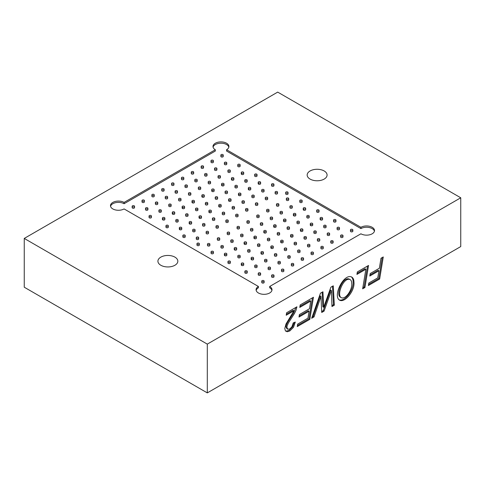 <?xml version="1.0" encoding="UTF-8"?>
<svg xmlns="http://www.w3.org/2000/svg" width="485" height="485" viewBox="0 0 485 485"><rect width="100%" height="100%" fill="white"/><g stroke="black" fill="none" stroke-linecap="round" stroke-linejoin="round"><path stroke-width="0.73" d="M356.924 274.407L357.33 271.927L368.551 265.447L364.932 287.52L362.653 288.836L365.854 269.254L356.924 274.407M299.772 307.405L300.191 304.913L313.437 297.269L309.824 319.336L297.263 326.587L297.675 324.101L307.945 318.172L309.084 311.224L299.002 317.044L299.415 314.553L309.491 308.739L310.746 301.07L299.772 307.405M207.301 392.892L460.75 246.568L460.75 197.789L207.301 344.12L207.301 392.892L24.25 287.211L24.25 238.432L277.699 92.108L460.75 197.789M286.198 315.238L286.617 312.752L296.929 306.799L296.02 310.303L294.462 313.492L288.448 322.871L287.168 325.684L286.896 327.363L287.72 329.194L289.806 328.975L291.94 326.763L293.231 322.907L295.304 322.052L293.516 327.272L289.842 330.928L287.181 331.758L285.386 330.8L284.786 328.515L286.004 323.974L293.946 310.77L286.198 315.238M323.695 307.296L330.873 287.199L333.268 285.817L334.329 305.186L331.97 306.55L331.413 290.545L324.077 311.109L321.725 312.467L320.973 296.39L314.025 316.911L311.667 318.275L320.458 293.213L322.943 291.776L323.695 307.296L322.852 306.811L322.143 292.243M353.953 282.246C354.947 290.83 344.817 303.173 339.579 300.16C332.413 296.026 344.023 272.746 351.837 277.105C353.244 278.05 353.953 279.766 353.953 282.246M379.349 268.26L380.986 258.269L383.265 256.953L379.646 279.027L368.388 285.526L368.806 283.04L377.766 277.863L378.93 270.763L369.782 276.044L370.2 273.546L379.349 268.26M215.322 149.744L124.081 202.421A7.966 4.601 180 0 0 115.4 201.427A7.966 4.601 180 0 0 110.483 205.676A7.966 4.601 180 0 0 115.4 209.92A7.966 4.601 180 0 0 124.081 208.926L258.414 286.477A7.966 4.601 180 0 0 256.08 289.733A7.966 4.601 180 0 0 264.046 294.328A7.966 4.601 180 0 0 272.006 289.733A7.966 4.601 180 0 0 269.678 286.477L360.919 233.8A7.966 4.601 180 0 0 369.6 234.801A7.966 4.601 180 0 0 374.517 230.551A7.966 4.601 180 0 0 369.6 226.301A7.966 4.601 180 0 0 360.919 227.295L226.586 149.744A7.966 4.601 180 0 0 228.92 146.494A7.966 4.601 180 0 0 220.954 141.893A7.966 4.601 180 0 0 212.994 146.494A7.966 4.601 180 0 0 215.322 149.744L215.322 151.041L124.081 203.724L124.081 202.421M160.832 257.135A9.955 5.747 180 0 1 171.684 255.886A9.955 5.747 180 0 1 177.831 261.197A9.955 5.747 180 0 1 167.871 266.944A9.955 5.747 180 0 1 157.916 261.197A9.955 5.747 180 0 1 160.832 257.135M310.085 170.962A9.955 5.747 180 0 1 320.937 169.714A9.955 5.747 180 0 1 327.084 175.024A9.955 5.747 180 0 1 317.129 180.772A9.955 5.747 180 0 1 307.169 175.024A9.955 5.747 180 0 1 310.085 170.962M207.301 344.12L24.25 238.432M300.118 201.136A1.194 0.691 180 0 1 299.772 200.651A1.194 0.691 180 0 1 300.967 199.959A1.194 0.691 180 0 1 302.161 200.651A1.194 0.691 180 0 1 301.421 201.287A1.194 0.691 180 0 1 300.118 201.136M302.161 200.651L302.161 201.954A1.194 0.691 180 0 1 301.421 202.591A1.194 0.691 180 0 1 300.118 202.439A1.194 0.691 180 0 1 299.772 201.954L299.772 200.651M290.266 206.828A1.194 0.691 180 0 1 289.915 206.343A1.194 0.691 180 0 1 291.109 205.652A1.194 0.691 180 0 1 292.303 206.343A1.194 0.691 180 0 1 291.564 206.98A1.194 0.691 180 0 1 290.266 206.828M292.303 206.343L292.303 207.641A1.194 0.691 180 0 1 291.564 208.277A1.194 0.691 180 0 1 290.266 208.132A1.194 0.691 180 0 1 289.915 207.641L289.915 206.343M280.409 212.521A1.194 0.691 180 0 1 280.057 212.03A1.194 0.691 180 0 1 281.251 211.345A1.194 0.691 180 0 1 282.446 212.03A1.194 0.691 180 0 1 281.712 212.666A1.194 0.691 180 0 1 280.409 212.521M282.446 212.03L282.446 213.333A1.194 0.691 180 0 1 281.712 213.97A1.194 0.691 180 0 1 280.409 213.818A1.194 0.691 180 0 1 280.057 213.333L280.057 212.03M270.551 218.208A1.194 0.691 180 0 1 270.2 217.723A1.194 0.691 180 0 1 271.394 217.031A1.194 0.691 180 0 1 272.588 217.723A1.194 0.691 180 0 1 271.855 218.359A1.194 0.691 180 0 1 270.551 218.208M272.588 217.723L272.588 219.026A1.194 0.691 180 0 1 271.855 219.663A1.194 0.691 180 0 1 270.551 219.511A1.194 0.691 180 0 1 270.2 219.026L270.2 217.723M260.694 223.9A1.194 0.691 180 0 1 260.342 223.415A1.194 0.691 180 0 1 261.536 222.724A1.194 0.691 180 0 1 262.737 223.415A1.194 0.691 180 0 1 261.997 224.052A1.194 0.691 180 0 1 260.694 223.9M262.737 223.415L262.737 224.713A1.194 0.691 180 0 1 261.997 225.349A1.194 0.691 180 0 1 260.694 225.204A1.194 0.691 180 0 1 260.342 224.713L260.342 223.415M250.836 229.593A1.194 0.691 180 0 1 250.49 229.102A1.194 0.691 180 0 1 251.685 228.417A1.194 0.691 180 0 1 252.879 229.102A1.194 0.691 180 0 1 252.139 229.738A1.194 0.691 180 0 1 250.836 229.593M252.879 229.102L252.879 230.405A1.194 0.691 180 0 1 252.139 231.042A1.194 0.691 180 0 1 250.836 230.89A1.194 0.691 180 0 1 250.49 230.405L250.49 229.102M240.984 235.28A1.194 0.691 180 0 1 240.633 234.795A1.194 0.691 180 0 1 241.827 234.103A1.194 0.691 180 0 1 243.021 234.795A1.194 0.691 180 0 1 242.282 235.431A1.194 0.691 180 0 1 240.984 235.28M243.021 234.795L243.021 236.092A1.194 0.691 180 0 1 242.282 236.735A1.194 0.691 180 0 1 240.984 236.583A1.194 0.691 180 0 1 240.633 236.092L240.633 234.795M231.127 240.972A1.194 0.691 180 0 1 230.775 240.487A1.194 0.691 180 0 1 231.969 239.796A1.194 0.691 180 0 1 233.164 240.487A1.194 0.691 180 0 1 232.424 241.124A1.194 0.691 180 0 1 231.127 240.972M233.164 240.487L233.164 241.785A1.194 0.691 180 0 1 232.424 242.421A1.194 0.691 180 0 1 231.127 242.276A1.194 0.691 180 0 1 230.775 241.785L230.775 240.487M221.269 246.665A1.194 0.691 180 0 1 220.917 246.174A1.194 0.691 180 0 1 222.112 245.483A1.194 0.691 180 0 1 223.306 246.174A1.194 0.691 180 0 1 222.573 246.81A1.194 0.691 180 0 1 221.269 246.665M223.306 246.174L223.306 247.477A1.194 0.691 180 0 1 222.573 248.114A1.194 0.691 180 0 1 221.269 247.962A1.194 0.691 180 0 1 220.917 247.477L220.917 246.174M211.411 252.352A1.194 0.691 180 0 1 211.06 251.867A1.194 0.691 180 0 1 212.254 251.175A1.194 0.691 180 0 1 213.455 251.867A1.194 0.691 180 0 1 212.715 252.503A1.194 0.691 180 0 1 211.411 252.352M213.455 251.867L213.455 253.164A1.194 0.691 180 0 1 212.715 253.807A1.194 0.691 180 0 1 211.411 253.655A1.194 0.691 180 0 1 211.06 253.164L211.06 251.867M317.014 210.896A1.194 0.691 180 0 1 316.669 210.405A1.194 0.691 180 0 1 317.863 209.714A1.194 0.691 180 0 1 319.057 210.405A1.194 0.691 180 0 1 318.318 211.042A1.194 0.691 180 0 1 317.014 210.896M319.057 210.405L319.057 211.709A1.194 0.691 180 0 1 318.318 212.345A1.194 0.691 180 0 1 317.014 212.194A1.194 0.691 180 0 1 316.669 211.709L316.669 210.405M333.916 220.651A1.194 0.691 180 0 1 333.565 220.16A1.194 0.691 180 0 1 334.759 219.469A1.194 0.691 180 0 1 335.953 220.16A1.194 0.691 180 0 1 335.214 220.796A1.194 0.691 180 0 1 333.916 220.651M335.953 220.16L335.953 221.463A1.194 0.691 180 0 1 335.214 222.1A1.194 0.691 180 0 1 333.916 221.948A1.194 0.691 180 0 1 333.565 221.463L333.565 220.16M350.813 230.405A1.194 0.691 180 0 1 350.461 229.914A1.194 0.691 180 0 1 351.655 229.229A1.194 0.691 180 0 1 352.85 229.914A1.194 0.691 180 0 1 352.11 230.557A1.194 0.691 180 0 1 350.813 230.405M352.85 229.914L352.85 231.218A1.194 0.691 180 0 1 352.11 231.854A1.194 0.691 180 0 1 350.813 231.703A1.194 0.691 180 0 1 350.461 231.218L350.461 229.914M307.163 216.583A1.194 0.691 180 0 1 306.811 216.098A1.194 0.691 180 0 1 308.005 215.407A1.194 0.691 180 0 1 309.2 216.098A1.194 0.691 180 0 1 308.46 216.734A1.194 0.691 180 0 1 307.163 216.583M309.2 216.098L309.2 217.395A1.194 0.691 180 0 1 308.46 218.032A1.194 0.691 180 0 1 307.163 217.886A1.194 0.691 180 0 1 306.811 217.395L306.811 216.098M324.059 226.337A1.194 0.691 180 0 1 323.707 225.852A1.194 0.691 180 0 1 324.901 225.161A1.194 0.691 180 0 1 326.096 225.852A1.194 0.691 180 0 1 325.362 226.489A1.194 0.691 180 0 1 324.059 226.337M326.096 225.852L326.096 227.15A1.194 0.691 180 0 1 325.362 227.792A1.194 0.691 180 0 1 324.059 227.641A1.194 0.691 180 0 1 323.707 227.15L323.707 225.852M340.955 236.092A1.194 0.691 180 0 1 340.603 235.607A1.194 0.691 180 0 1 341.798 234.916A1.194 0.691 180 0 1 342.992 235.607A1.194 0.691 180 0 1 342.258 236.243A1.194 0.691 180 0 1 340.955 236.092M342.992 235.607L342.992 236.91A1.194 0.691 180 0 1 342.258 237.547A1.194 0.691 180 0 1 340.955 237.395A1.194 0.691 180 0 1 340.603 236.91L340.603 235.607M297.305 222.275A1.194 0.691 180 0 1 296.953 221.784A1.194 0.691 180 0 1 298.148 221.099A1.194 0.691 180 0 1 299.342 221.784A1.194 0.691 180 0 1 298.608 222.427A1.194 0.691 180 0 1 297.305 222.275M299.342 221.784L299.342 223.088A1.194 0.691 180 0 1 298.608 223.724A1.194 0.691 180 0 1 297.305 223.573A1.194 0.691 180 0 1 296.953 223.088L296.953 221.784M314.201 232.03A1.194 0.691 180 0 1 313.85 231.545A1.194 0.691 180 0 1 315.044 230.854A1.194 0.691 180 0 1 316.238 231.545A1.194 0.691 180 0 1 315.505 232.182A1.194 0.691 180 0 1 314.201 232.03M316.238 231.545L316.238 232.842A1.194 0.691 180 0 1 315.505 233.479A1.194 0.691 180 0 1 314.201 233.333A1.194 0.691 180 0 1 313.85 232.842L313.85 231.545M331.097 241.785A1.194 0.691 180 0 1 330.746 241.3A1.194 0.691 180 0 1 331.94 240.608A1.194 0.691 180 0 1 333.134 241.3A1.194 0.691 180 0 1 332.401 241.936A1.194 0.691 180 0 1 331.097 241.785M333.134 241.3L333.134 242.597A1.194 0.691 180 0 1 332.401 243.234A1.194 0.691 180 0 1 331.097 243.088A1.194 0.691 180 0 1 330.746 242.597L330.746 241.3M287.447 227.968A1.194 0.691 180 0 1 287.096 227.477A1.194 0.691 180 0 1 288.29 226.786A1.194 0.691 180 0 1 289.484 227.477A1.194 0.691 180 0 1 288.751 228.114A1.194 0.691 180 0 1 287.447 227.968M289.484 227.477L289.484 228.781A1.194 0.691 180 0 1 288.751 229.417A1.194 0.691 180 0 1 287.447 229.266A1.194 0.691 180 0 1 287.096 228.781L287.096 227.477M304.344 237.723A1.194 0.691 180 0 1 303.992 237.232A1.194 0.691 180 0 1 305.186 236.541A1.194 0.691 180 0 1 306.387 237.232A1.194 0.691 180 0 1 305.647 237.868A1.194 0.691 180 0 1 304.344 237.723M306.387 237.232L306.387 238.535A1.194 0.691 180 0 1 305.647 239.172A1.194 0.691 180 0 1 304.344 239.02A1.194 0.691 180 0 1 303.992 238.535L303.992 237.232M321.24 247.477A1.194 0.691 180 0 1 320.894 246.986A1.194 0.691 180 0 1 322.088 246.301A1.194 0.691 180 0 1 323.283 246.986A1.194 0.691 180 0 1 322.543 247.623A1.194 0.691 180 0 1 321.24 247.477M323.283 246.986L323.283 248.29A1.194 0.691 180 0 1 322.543 248.926A1.194 0.691 180 0 1 321.24 248.775A1.194 0.691 180 0 1 320.894 248.29L320.894 246.986M277.59 233.655A1.194 0.691 180 0 1 277.244 233.17A1.194 0.691 180 0 1 278.438 232.479A1.194 0.691 180 0 1 279.633 233.17A1.194 0.691 180 0 1 278.893 233.806A1.194 0.691 180 0 1 277.59 233.655M279.633 233.17L279.633 234.467A1.194 0.691 180 0 1 278.893 235.104A1.194 0.691 180 0 1 277.59 234.958A1.194 0.691 180 0 1 277.244 234.467L277.244 233.17M294.486 243.409A1.194 0.691 180 0 1 294.14 242.924A1.194 0.691 180 0 1 295.335 242.233A1.194 0.691 180 0 1 296.529 242.924A1.194 0.691 180 0 1 295.789 243.561A1.194 0.691 180 0 1 294.486 243.409M296.529 242.924L296.529 244.222A1.194 0.691 180 0 1 295.789 244.864A1.194 0.691 180 0 1 294.486 244.713A1.194 0.691 180 0 1 294.14 244.222L294.14 242.924M311.382 253.164A1.194 0.691 180 0 1 311.037 252.679A1.194 0.691 180 0 1 312.231 251.988A1.194 0.691 180 0 1 313.425 252.679A1.194 0.691 180 0 1 312.686 253.315A1.194 0.691 180 0 1 311.382 253.164M313.425 252.679L313.425 253.982A1.194 0.691 180 0 1 312.686 254.619A1.194 0.691 180 0 1 311.382 254.467A1.194 0.691 180 0 1 311.037 253.982L311.037 252.679M267.732 239.347A1.194 0.691 180 0 1 267.387 238.856A1.194 0.691 180 0 1 268.581 238.171A1.194 0.691 180 0 1 269.775 238.856A1.194 0.691 180 0 1 269.036 239.499A1.194 0.691 180 0 1 267.732 239.347M269.775 238.856L269.775 240.16A1.194 0.691 180 0 1 269.036 240.796A1.194 0.691 180 0 1 267.732 240.645A1.194 0.691 180 0 1 267.387 240.16L267.387 238.856M284.634 249.102A1.194 0.691 180 0 1 284.283 248.617A1.194 0.691 180 0 1 285.477 247.926A1.194 0.691 180 0 1 286.671 248.617A1.194 0.691 180 0 1 285.932 249.254A1.194 0.691 180 0 1 284.634 249.102M286.671 248.617L286.671 249.914A1.194 0.691 180 0 1 285.932 250.551A1.194 0.691 180 0 1 284.634 250.405A1.194 0.691 180 0 1 284.283 249.914L284.283 248.617M301.531 258.857A1.194 0.691 180 0 1 301.179 258.372A1.194 0.691 180 0 1 302.373 257.68A1.194 0.691 180 0 1 303.568 258.372A1.194 0.691 180 0 1 302.828 259.008A1.194 0.691 180 0 1 301.531 258.857M303.568 258.372L303.568 259.669A1.194 0.691 180 0 1 302.828 260.306A1.194 0.691 180 0 1 301.531 260.16A1.194 0.691 180 0 1 301.179 259.669L301.179 258.372M257.881 245.04A1.194 0.691 180 0 1 257.529 244.549A1.194 0.691 180 0 1 258.723 243.858A1.194 0.691 180 0 1 259.918 244.549A1.194 0.691 180 0 1 259.178 245.186A1.194 0.691 180 0 1 257.881 245.04M259.918 244.549L259.918 245.853A1.194 0.691 180 0 1 259.178 246.489A1.194 0.691 180 0 1 257.881 246.338A1.194 0.691 180 0 1 257.529 245.853L257.529 244.549M274.777 254.795A1.194 0.691 180 0 1 274.425 254.304A1.194 0.691 180 0 1 275.619 253.613A1.194 0.691 180 0 1 276.814 254.304A1.194 0.691 180 0 1 276.074 254.94A1.194 0.691 180 0 1 274.777 254.795M276.814 254.304L276.814 255.607A1.194 0.691 180 0 1 276.074 256.244A1.194 0.691 180 0 1 274.777 256.092A1.194 0.691 180 0 1 274.425 255.607L274.425 254.304M291.673 264.549A1.194 0.691 180 0 1 291.321 264.058A1.194 0.691 180 0 1 292.516 263.373A1.194 0.691 180 0 1 293.71 264.058A1.194 0.691 180 0 1 292.976 264.695A1.194 0.691 180 0 1 291.673 264.549M293.71 264.058L293.71 265.362A1.194 0.691 180 0 1 292.976 265.998A1.194 0.691 180 0 1 291.673 265.847A1.194 0.691 180 0 1 291.321 265.362L291.321 264.058M248.023 250.727A1.194 0.691 180 0 1 247.671 250.242A1.194 0.691 180 0 1 248.866 249.551A1.194 0.691 180 0 1 250.06 250.242A1.194 0.691 180 0 1 249.326 250.878A1.194 0.691 180 0 1 248.023 250.727M250.06 250.242L250.06 251.539A1.194 0.691 180 0 1 249.326 252.176A1.194 0.691 180 0 1 248.023 252.03A1.194 0.691 180 0 1 247.671 251.539L247.671 250.242M264.919 260.481A1.194 0.691 180 0 1 264.567 259.996A1.194 0.691 180 0 1 265.762 259.305A1.194 0.691 180 0 1 266.956 259.996A1.194 0.691 180 0 1 266.223 260.633A1.194 0.691 180 0 1 264.919 260.481M266.956 259.996L266.956 261.294A1.194 0.691 180 0 1 266.223 261.93A1.194 0.691 180 0 1 264.919 261.785A1.194 0.691 180 0 1 264.567 261.294L264.567 259.996M281.815 270.236A1.194 0.691 180 0 1 281.464 269.751A1.194 0.691 180 0 1 282.658 269.06A1.194 0.691 180 0 1 283.852 269.751A1.194 0.691 180 0 1 283.119 270.387A1.194 0.691 180 0 1 281.815 270.236M283.852 269.751L283.852 271.048A1.194 0.691 180 0 1 283.119 271.691A1.194 0.691 180 0 1 281.815 271.539A1.194 0.691 180 0 1 281.464 271.048L281.464 269.751M238.165 256.419A1.194 0.691 180 0 1 237.814 255.928A1.194 0.691 180 0 1 239.008 255.243A1.194 0.691 180 0 1 240.202 255.928A1.194 0.691 180 0 1 239.469 256.565A1.194 0.691 180 0 1 238.165 256.419M240.202 255.928L240.202 257.232A1.194 0.691 180 0 1 239.469 257.868A1.194 0.691 180 0 1 238.165 257.717A1.194 0.691 180 0 1 237.814 257.232L237.814 255.928M255.061 266.174A1.194 0.691 180 0 1 254.71 265.683A1.194 0.691 180 0 1 255.904 264.998A1.194 0.691 180 0 1 257.105 265.683A1.194 0.691 180 0 1 256.365 266.326A1.194 0.691 180 0 1 255.061 266.174M257.105 265.683L257.105 266.986A1.194 0.691 180 0 1 256.365 267.623A1.194 0.691 180 0 1 255.061 267.471A1.194 0.691 180 0 1 254.71 266.986L254.71 265.683M271.958 275.929A1.194 0.691 180 0 1 271.606 275.444A1.194 0.691 180 0 1 272.806 274.752A1.194 0.691 180 0 1 274.001 275.444A1.194 0.691 180 0 1 273.261 276.08A1.194 0.691 180 0 1 271.958 275.929M274.001 275.444L274.001 276.741A1.194 0.691 180 0 1 273.261 277.378A1.194 0.691 180 0 1 271.958 277.232A1.194 0.691 180 0 1 271.606 276.741L271.606 275.444M286.69 199.074A1.194 0.691 180 0 1 286.338 198.583A1.194 0.691 180 0 1 287.532 197.898A1.194 0.691 180 0 1 288.727 198.583A1.194 0.691 180 0 1 287.987 199.226A1.194 0.691 180 0 1 286.69 199.074M288.727 198.583L288.727 199.887A1.194 0.691 180 0 1 287.987 200.523A1.194 0.691 180 0 1 286.69 200.372A1.194 0.691 180 0 1 286.338 199.887L286.338 198.583M303.61 208.847A1.194 0.691 180 0 1 303.234 208.344A1.194 0.691 180 0 1 303.992 207.701A1.194 0.691 180 0 1 305.301 207.871A1.194 0.691 180 0 1 305.677 208.374A1.194 0.691 180 0 1 304.926 209.017A1.194 0.691 180 0 1 303.61 208.847L303.61 210.144A1.194 0.691 180 0 1 303.234 209.641L303.234 208.344M320.512 218.602A1.194 0.691 180 0 1 320.13 218.098A1.194 0.691 180 0 1 320.888 217.456A1.194 0.691 180 0 1 322.198 217.626A1.194 0.691 180 0 1 322.58 218.129A1.194 0.691 180 0 1 321.822 218.771A1.194 0.691 180 0 1 320.512 218.602L320.512 219.899A1.194 0.691 180 0 1 320.13 219.396L320.13 218.098M305.677 208.374L305.677 209.672A1.194 0.691 180 0 1 304.926 210.314A1.194 0.691 180 0 1 303.61 210.144M322.58 218.129L322.58 219.432A1.194 0.691 180 0 1 321.822 220.069A1.194 0.691 180 0 1 320.512 219.899M337.433 228.374A1.194 0.691 180 0 1 337.081 227.883A1.194 0.691 180 0 1 338.281 227.192A1.194 0.691 180 0 1 339.476 227.883A1.194 0.691 180 0 1 338.736 228.52A1.194 0.691 180 0 1 337.433 228.374M339.476 227.883L339.476 229.187A1.194 0.691 180 0 1 338.736 229.823A1.194 0.691 180 0 1 337.433 229.672A1.194 0.691 180 0 1 337.081 229.187L337.081 227.883M276.832 204.767A1.194 0.691 180 0 1 276.48 204.276A1.194 0.691 180 0 1 277.675 203.585A1.194 0.691 180 0 1 278.869 204.276A1.194 0.691 180 0 1 278.135 204.912A1.194 0.691 180 0 1 276.832 204.767M278.869 204.276L278.869 205.579A1.194 0.691 180 0 1 278.135 206.216A1.194 0.691 180 0 1 276.832 206.064A1.194 0.691 180 0 1 276.48 205.579L276.48 204.276M293.758 214.534A1.194 0.691 180 0 1 293.376 214.03A1.194 0.691 180 0 1 294.134 213.388A1.194 0.691 180 0 1 295.444 213.558A1.194 0.691 180 0 1 295.826 214.067A1.194 0.691 180 0 1 295.068 214.703A1.194 0.691 180 0 1 293.758 214.534L293.758 215.837A1.194 0.691 180 0 1 293.376 215.334L293.376 214.03M310.655 224.288A1.194 0.691 180 0 1 310.273 223.785A1.194 0.691 180 0 1 311.03 223.142A1.194 0.691 180 0 1 312.34 223.318A1.194 0.691 180 0 1 312.722 223.821A1.194 0.691 180 0 1 311.964 224.464A1.194 0.691 180 0 1 310.655 224.288L310.655 225.592A1.194 0.691 180 0 1 310.273 225.088L310.273 223.785M295.826 214.067L295.826 215.364A1.194 0.691 180 0 1 295.068 216.007A1.194 0.691 180 0 1 293.758 215.837M312.722 223.821L312.722 225.119A1.194 0.691 180 0 1 311.964 225.761A1.194 0.691 180 0 1 310.655 225.592M327.575 234.061A1.194 0.691 180 0 1 327.229 233.576A1.194 0.691 180 0 1 328.424 232.885A1.194 0.691 180 0 1 329.618 233.576A1.194 0.691 180 0 1 328.878 234.213A1.194 0.691 180 0 1 327.575 234.061M329.618 233.576L329.618 234.873A1.194 0.691 180 0 1 328.878 235.51A1.194 0.691 180 0 1 327.575 235.364A1.194 0.691 180 0 1 327.229 234.873L327.229 233.576M266.974 210.454A1.194 0.691 180 0 1 266.623 209.969A1.194 0.691 180 0 1 267.817 209.277A1.194 0.691 180 0 1 269.011 209.969A1.194 0.691 180 0 1 268.278 210.605A1.194 0.691 180 0 1 266.974 210.454M269.011 209.969L269.011 211.266A1.194 0.691 180 0 1 268.278 211.903A1.194 0.691 180 0 1 266.974 211.757A1.194 0.691 180 0 1 266.623 211.266L266.623 209.969M283.901 220.226A1.194 0.691 180 0 1 283.519 219.723A1.194 0.691 180 0 1 284.277 219.081A1.194 0.691 180 0 1 285.586 219.25A1.194 0.691 180 0 1 285.968 219.754A1.194 0.691 180 0 1 285.21 220.396A1.194 0.691 180 0 1 283.901 220.226L283.901 221.53A1.194 0.691 180 0 1 283.519 221.021L283.519 219.723M300.797 229.981A1.194 0.691 180 0 1 300.415 229.478A1.194 0.691 180 0 1 301.173 228.835A1.194 0.691 180 0 1 302.482 229.005A1.194 0.691 180 0 1 302.864 229.508A1.194 0.691 180 0 1 302.106 230.151A1.194 0.691 180 0 1 300.797 229.981L300.797 231.284A1.194 0.691 180 0 1 300.415 230.781L300.415 229.478M285.968 219.754L285.968 221.057A1.194 0.691 180 0 1 285.21 221.7A1.194 0.691 180 0 1 283.901 221.53M302.864 229.508L302.864 230.811A1.194 0.691 180 0 1 302.106 231.454A1.194 0.691 180 0 1 300.797 231.284M317.724 239.754A1.194 0.691 180 0 1 317.372 239.263A1.194 0.691 180 0 1 318.566 238.578A1.194 0.691 180 0 1 319.761 239.263A1.194 0.691 180 0 1 319.021 239.905A1.194 0.691 180 0 1 317.724 239.754M319.761 239.263L319.761 240.566A1.194 0.691 180 0 1 319.021 241.203A1.194 0.691 180 0 1 317.724 241.051A1.194 0.691 180 0 1 317.372 240.566L317.372 239.263M257.117 216.146A1.194 0.691 180 0 1 256.765 215.655A1.194 0.691 180 0 1 257.965 214.97A1.194 0.691 180 0 1 259.16 215.655A1.194 0.691 180 0 1 258.42 216.298A1.194 0.691 180 0 1 257.117 216.146M259.16 215.655L259.16 216.959A1.194 0.691 180 0 1 258.42 217.595A1.194 0.691 180 0 1 257.117 217.444A1.194 0.691 180 0 1 256.765 216.959L256.765 215.655M274.043 225.919A1.194 0.691 180 0 1 273.667 225.416A1.194 0.691 180 0 1 274.419 224.773A1.194 0.691 180 0 1 275.735 224.943A1.194 0.691 180 0 1 276.111 225.446A1.194 0.691 180 0 1 275.353 226.089A1.194 0.691 180 0 1 274.043 225.919L274.043 227.216A1.194 0.691 180 0 1 273.667 226.713L273.667 225.416M290.939 235.674A1.194 0.691 180 0 1 290.563 235.17A1.194 0.691 180 0 1 291.315 234.528A1.194 0.691 180 0 1 292.631 234.698A1.194 0.691 180 0 1 293.007 235.201A1.194 0.691 180 0 1 292.249 235.843A1.194 0.691 180 0 1 290.939 235.674L290.939 236.971A1.194 0.691 180 0 1 290.563 236.468L290.563 235.17M276.111 225.446L276.111 226.744A1.194 0.691 180 0 1 275.353 227.386A1.194 0.691 180 0 1 274.043 227.216M293.007 235.201L293.007 236.504A1.194 0.691 180 0 1 292.249 237.141A1.194 0.691 180 0 1 290.939 236.971M307.866 245.446A1.194 0.691 180 0 1 307.514 244.955A1.194 0.691 180 0 1 308.709 244.264A1.194 0.691 180 0 1 309.903 244.955A1.194 0.691 180 0 1 309.169 245.592A1.194 0.691 180 0 1 307.866 245.446M309.903 244.955L309.903 246.259A1.194 0.691 180 0 1 309.169 246.895A1.194 0.691 180 0 1 307.866 246.744A1.194 0.691 180 0 1 307.514 246.259L307.514 244.955M247.259 221.839A1.194 0.691 180 0 1 246.913 221.348A1.194 0.691 180 0 1 248.108 220.657A1.194 0.691 180 0 1 249.302 221.348A1.194 0.691 180 0 1 248.562 221.984A1.194 0.691 180 0 1 247.259 221.839M249.302 221.348L249.302 222.651A1.194 0.691 180 0 1 248.562 223.288A1.194 0.691 180 0 1 247.259 223.136A1.194 0.691 180 0 1 246.913 222.651L246.913 221.348M264.186 231.606A1.194 0.691 180 0 1 263.81 231.102A1.194 0.691 180 0 1 264.561 230.46A1.194 0.691 180 0 1 265.877 230.63A1.194 0.691 180 0 1 266.253 231.139A1.194 0.691 180 0 1 265.501 231.775A1.194 0.691 180 0 1 264.186 231.606L264.186 232.909A1.194 0.691 180 0 1 263.81 232.406L263.81 231.102M281.082 241.36A1.194 0.691 180 0 1 280.706 240.857A1.194 0.691 180 0 1 281.464 240.214A1.194 0.691 180 0 1 282.773 240.39A1.194 0.691 180 0 1 283.149 240.893A1.194 0.691 180 0 1 282.397 241.53A1.194 0.691 180 0 1 281.082 241.36L281.082 242.664A1.194 0.691 180 0 1 280.706 242.16L280.706 240.857M266.253 231.139L266.253 232.436A1.194 0.691 180 0 1 265.501 233.079A1.194 0.691 180 0 1 264.186 232.909M283.149 240.893L283.149 242.191A1.194 0.691 180 0 1 282.397 242.833A1.194 0.691 180 0 1 281.082 242.664M298.008 251.133A1.194 0.691 180 0 1 297.657 250.648A1.194 0.691 180 0 1 298.851 249.957A1.194 0.691 180 0 1 300.045 250.648A1.194 0.691 180 0 1 299.312 251.285A1.194 0.691 180 0 1 298.008 251.133M300.045 250.648L300.045 251.945A1.194 0.691 180 0 1 299.312 252.582A1.194 0.691 180 0 1 298.008 252.436A1.194 0.691 180 0 1 297.657 251.945L297.657 250.648M237.407 227.526A1.194 0.691 180 0 1 237.056 227.041A1.194 0.691 180 0 1 238.25 226.349A1.194 0.691 180 0 1 239.444 227.041A1.194 0.691 180 0 1 238.705 227.677A1.194 0.691 180 0 1 237.407 227.526M239.444 227.041L239.444 228.338A1.194 0.691 180 0 1 238.705 228.975A1.194 0.691 180 0 1 237.407 228.829A1.194 0.691 180 0 1 237.056 228.338L237.056 227.041M254.328 237.298A1.194 0.691 180 0 1 253.952 236.795A1.194 0.691 180 0 1 254.71 236.153A1.194 0.691 180 0 1 256.019 236.322A1.194 0.691 180 0 1 256.395 236.825A1.194 0.691 180 0 1 255.643 237.468A1.194 0.691 180 0 1 254.328 237.298L254.328 238.596A1.194 0.691 180 0 1 253.952 238.093L253.952 236.795M271.224 247.053A1.194 0.691 180 0 1 270.848 246.55A1.194 0.691 180 0 1 271.606 245.907A1.194 0.691 180 0 1 272.916 246.077A1.194 0.691 180 0 1 273.291 246.58A1.194 0.691 180 0 1 272.54 247.223A1.194 0.691 180 0 1 271.224 247.053L271.224 248.356A1.194 0.691 180 0 1 270.848 247.847L270.848 246.55M256.395 236.825L256.395 238.129A1.194 0.691 180 0 1 255.643 238.772A1.194 0.691 180 0 1 254.328 238.596M273.291 246.58L273.291 247.883A1.194 0.691 180 0 1 272.54 248.526A1.194 0.691 180 0 1 271.224 248.356M288.151 256.826A1.194 0.691 180 0 1 287.799 256.335A1.194 0.691 180 0 1 288.999 255.65A1.194 0.691 180 0 1 290.194 256.335A1.194 0.691 180 0 1 289.454 256.977A1.194 0.691 180 0 1 288.151 256.826M290.194 256.335L290.194 257.638A1.194 0.691 180 0 1 289.454 258.275A1.194 0.691 180 0 1 288.151 258.123A1.194 0.691 180 0 1 287.799 257.638L287.799 256.335M227.55 233.218A1.194 0.691 180 0 1 227.198 232.727A1.194 0.691 180 0 1 228.393 232.042A1.194 0.691 180 0 1 229.587 232.727A1.194 0.691 180 0 1 228.853 233.364A1.194 0.691 180 0 1 227.55 233.218M229.587 232.727L229.587 234.031A1.194 0.691 180 0 1 228.853 234.667A1.194 0.691 180 0 1 227.55 234.516A1.194 0.691 180 0 1 227.198 234.031L227.198 232.727M244.476 242.991A1.194 0.691 180 0 1 244.094 242.482A1.194 0.691 180 0 1 244.852 241.845A1.194 0.691 180 0 1 246.162 242.015A1.194 0.691 180 0 1 246.544 242.518A1.194 0.691 180 0 1 245.786 243.161A1.194 0.691 180 0 1 244.476 242.991L244.476 244.288A1.194 0.691 180 0 1 244.094 243.785L244.094 242.482M261.373 252.746A1.194 0.691 180 0 1 260.991 252.242A1.194 0.691 180 0 1 261.748 251.6A1.194 0.691 180 0 1 263.058 251.77A1.194 0.691 180 0 1 263.44 252.273A1.194 0.691 180 0 1 262.682 252.915A1.194 0.691 180 0 1 261.373 252.746L261.373 254.043A1.194 0.691 180 0 1 260.991 253.54L260.991 252.242M246.544 242.518L246.544 243.816A1.194 0.691 180 0 1 245.786 244.458A1.194 0.691 180 0 1 244.476 244.288M263.44 252.273L263.44 253.57A1.194 0.691 180 0 1 262.682 254.213A1.194 0.691 180 0 1 261.373 254.043M278.293 262.518A1.194 0.691 180 0 1 277.947 262.027A1.194 0.691 180 0 1 279.142 261.336A1.194 0.691 180 0 1 280.336 262.027A1.194 0.691 180 0 1 279.596 262.664A1.194 0.691 180 0 1 278.293 262.518M280.336 262.027L280.336 263.331A1.194 0.691 180 0 1 279.596 263.967A1.194 0.691 180 0 1 278.293 263.816A1.194 0.691 180 0 1 277.947 263.331L277.947 262.027M217.692 238.905A1.194 0.691 180 0 1 217.341 238.42A1.194 0.691 180 0 1 218.535 237.729A1.194 0.691 180 0 1 219.729 238.42A1.194 0.691 180 0 1 218.996 239.056A1.194 0.691 180 0 1 217.692 238.905M219.729 238.42L219.729 239.723A1.194 0.691 180 0 1 218.996 240.36A1.194 0.691 180 0 1 217.692 240.208A1.194 0.691 180 0 1 217.341 239.723L217.341 238.42M234.619 248.678A1.194 0.691 180 0 1 234.237 248.174A1.194 0.691 180 0 1 234.995 247.532A1.194 0.691 180 0 1 236.304 247.702A1.194 0.691 180 0 1 236.686 248.205A1.194 0.691 180 0 1 235.928 248.847A1.194 0.691 180 0 1 234.619 248.678L234.619 249.981A1.194 0.691 180 0 1 234.237 249.478L234.237 248.174M251.515 258.432A1.194 0.691 180 0 1 251.133 257.929A1.194 0.691 180 0 1 251.891 257.286A1.194 0.691 180 0 1 253.2 257.462A1.194 0.691 180 0 1 253.582 257.965A1.194 0.691 180 0 1 252.824 258.602A1.194 0.691 180 0 1 251.515 258.432L251.515 259.736A1.194 0.691 180 0 1 251.133 259.233L251.133 257.929M236.686 248.205L236.686 249.508A1.194 0.691 180 0 1 235.928 250.151A1.194 0.691 180 0 1 234.619 249.981M253.582 257.965L253.582 259.263A1.194 0.691 180 0 1 252.824 259.905A1.194 0.691 180 0 1 251.515 259.736M268.441 268.205A1.194 0.691 180 0 1 268.09 267.72A1.194 0.691 180 0 1 269.284 267.029A1.194 0.691 180 0 1 270.478 267.72A1.194 0.691 180 0 1 269.739 268.357A1.194 0.691 180 0 1 268.441 268.205M270.478 267.72L270.478 269.017A1.194 0.691 180 0 1 269.739 269.654A1.194 0.691 180 0 1 268.441 269.508A1.194 0.691 180 0 1 268.09 269.017L268.09 267.72M207.835 244.598A1.194 0.691 180 0 1 207.483 244.113A1.194 0.691 180 0 1 208.683 243.421A1.194 0.691 180 0 1 209.878 244.113A1.194 0.691 180 0 1 209.138 244.749A1.194 0.691 180 0 1 207.835 244.598M209.878 244.113L209.878 245.41A1.194 0.691 180 0 1 209.138 246.047A1.194 0.691 180 0 1 207.835 245.901A1.194 0.691 180 0 1 207.483 245.41L207.483 244.113M224.761 254.37A1.194 0.691 180 0 1 224.385 253.867A1.194 0.691 180 0 1 225.137 253.225A1.194 0.691 180 0 1 226.453 253.394A1.194 0.691 180 0 1 226.828 253.897A1.194 0.691 180 0 1 226.071 254.54A1.194 0.691 180 0 1 224.761 254.37L224.761 255.668A1.194 0.691 180 0 1 224.385 255.165L224.385 253.867M241.657 264.125A1.194 0.691 180 0 1 241.281 263.622A1.194 0.691 180 0 1 242.033 262.979A1.194 0.691 180 0 1 243.349 263.149A1.194 0.691 180 0 1 243.725 263.652A1.194 0.691 180 0 1 242.967 264.295A1.194 0.691 180 0 1 241.657 264.125L241.657 265.428A1.194 0.691 180 0 1 241.281 264.919L241.281 263.622M226.828 253.897L226.828 255.201A1.194 0.691 180 0 1 226.071 255.844A1.194 0.691 180 0 1 224.761 255.668M243.725 263.652L243.725 264.955A1.194 0.691 180 0 1 242.967 265.598A1.194 0.691 180 0 1 241.657 265.428M258.584 273.898A1.194 0.691 180 0 1 258.232 273.407A1.194 0.691 180 0 1 259.426 272.722A1.194 0.691 180 0 1 260.621 273.407A1.194 0.691 180 0 1 259.887 274.043A1.194 0.691 180 0 1 258.584 273.898M260.621 273.407L260.621 274.71A1.194 0.691 180 0 1 259.887 275.347A1.194 0.691 180 0 1 258.584 275.195A1.194 0.691 180 0 1 258.232 274.71L258.232 273.407M228.308 262.106A1.194 0.691 180 0 1 227.956 261.621A1.194 0.691 180 0 1 229.156 260.93A1.194 0.691 180 0 1 230.351 261.621A1.194 0.691 180 0 1 229.611 262.258A1.194 0.691 180 0 1 228.308 262.106M230.351 261.621L230.351 262.925A1.194 0.691 180 0 1 229.611 263.561A1.194 0.691 180 0 1 228.308 263.41A1.194 0.691 180 0 1 227.956 262.925L227.956 261.621M245.204 271.867A1.194 0.691 180 0 1 244.858 271.376A1.194 0.691 180 0 1 246.053 270.685A1.194 0.691 180 0 1 247.247 271.376A1.194 0.691 180 0 1 246.507 272.012A1.194 0.691 180 0 1 245.204 271.867M247.247 271.376L247.247 272.679A1.194 0.691 180 0 1 246.507 273.316A1.194 0.691 180 0 1 245.204 273.164A1.194 0.691 180 0 1 244.858 272.679L244.858 271.376M262.1 281.621A1.194 0.691 180 0 1 261.754 281.13A1.194 0.691 180 0 1 262.949 280.439A1.194 0.691 180 0 1 264.143 281.13A1.194 0.691 180 0 1 263.404 281.767A1.194 0.691 180 0 1 262.1 281.621M264.143 281.13L264.143 282.434A1.194 0.691 180 0 1 263.404 283.07A1.194 0.691 180 0 1 262.1 282.919A1.194 0.691 180 0 1 261.754 282.434L261.754 281.13M360.919 227.295L360.919 228.599L226.586 151.041L226.586 149.744M271.927 290.382A7.966 4.601 180 0 0 269.678 287.781L269.678 286.477M256.159 290.382A7.966 4.601 180 0 1 258.414 287.781L258.414 286.477M213.073 147.143A7.966 4.601 180 0 1 220.954 143.196A7.966 4.601 180 0 1 228.841 147.143M110.562 206.325A7.966 4.601 180 0 1 115.933 202.609A7.966 4.601 180 0 1 124.081 203.724M360.919 228.599A7.966 4.601 180 0 1 369.067 227.489A7.966 4.601 180 0 1 374.438 231.2M165.943 225.816L165.943 227.119A1.194 0.691 0 0 0 166.294 227.604A1.194 0.691 0 0 0 167.598 227.756A1.194 0.691 0 0 0 168.331 227.119L168.331 225.816A1.194 0.691 0 0 0 167.137 225.125A1.194 0.691 0 0 0 165.943 225.816A1.194 0.691 0 0 0 166.294 226.307A1.194 0.691 0 0 0 167.598 226.453A1.194 0.691 0 0 0 168.331 225.816M149.047 216.061L149.047 217.365A1.194 0.691 0 0 0 149.398 217.85A1.194 0.691 0 0 0 150.702 218.001A1.194 0.691 0 0 0 151.435 217.365L151.435 216.061A1.194 0.691 0 0 0 150.241 215.37A1.194 0.691 0 0 0 149.047 216.061A1.194 0.691 0 0 0 149.398 216.546A1.194 0.691 0 0 0 150.702 216.698A1.194 0.691 0 0 0 151.435 216.061M132.15 206.307L132.15 207.604A1.194 0.691 0 0 0 132.502 208.095A1.194 0.691 0 0 0 133.799 208.247A1.194 0.691 0 0 0 134.539 207.604L134.539 206.307A1.194 0.691 0 0 0 133.345 205.616A1.194 0.691 0 0 0 132.15 206.307A1.194 0.691 0 0 0 132.502 206.792A1.194 0.691 0 0 0 133.799 206.943A1.194 0.691 0 0 0 134.539 206.307M145.524 208.338L145.524 209.641A1.194 0.691 0 0 0 145.876 210.126A1.194 0.691 0 0 0 147.179 210.278A1.194 0.691 0 0 0 147.919 209.641L147.919 208.338A1.194 0.691 0 0 0 146.719 207.647A1.194 0.691 0 0 0 145.524 208.338A1.194 0.691 0 0 0 145.876 208.829A1.194 0.691 0 0 0 147.179 208.974A1.194 0.691 0 0 0 147.919 208.338M182.839 235.571L182.839 236.874A1.194 0.691 0 0 0 183.191 237.359A1.194 0.691 0 0 0 184.494 237.511A1.194 0.691 0 0 0 185.228 236.874L185.228 235.571A1.194 0.691 0 0 0 184.033 234.879A1.194 0.691 0 0 0 182.839 235.571A1.194 0.691 0 0 0 183.191 236.062A1.194 0.691 0 0 0 184.494 236.207A1.194 0.691 0 0 0 185.228 235.571M192.697 229.884L192.697 231.181A1.194 0.691 0 0 0 193.048 231.672A1.194 0.691 0 0 0 194.352 231.818A1.194 0.691 0 0 0 195.085 231.181L195.085 229.884A1.194 0.691 0 0 0 193.891 229.193A1.194 0.691 0 0 0 192.697 229.884A1.194 0.691 0 0 0 193.048 230.369A1.194 0.691 0 0 0 194.352 230.52A1.194 0.691 0 0 0 195.085 229.884M202.554 224.191L202.554 225.495A1.194 0.691 0 0 0 202.906 225.98A1.194 0.691 0 0 0 204.203 226.131A1.194 0.691 0 0 0 204.943 225.495L204.943 224.191A1.194 0.691 0 0 0 203.748 223.5A1.194 0.691 0 0 0 202.554 224.191A1.194 0.691 0 0 0 202.906 224.676A1.194 0.691 0 0 0 204.203 224.828A1.194 0.691 0 0 0 204.943 224.191M212.412 218.499L212.412 219.802A1.194 0.691 0 0 0 212.757 220.287A1.194 0.691 0 0 0 214.061 220.439A1.194 0.691 0 0 0 214.8 219.802L214.8 218.499A1.194 0.691 0 0 0 213.606 217.813A1.194 0.691 0 0 0 212.412 218.499A1.194 0.691 0 0 0 212.757 218.99A1.194 0.691 0 0 0 214.061 219.135A1.194 0.691 0 0 0 214.8 218.499M222.263 212.812L222.263 214.109A1.194 0.691 0 0 0 222.615 214.6A1.194 0.691 0 0 0 223.918 214.746A1.194 0.691 0 0 0 224.658 214.109L224.658 212.812A1.194 0.691 0 0 0 223.464 212.121A1.194 0.691 0 0 0 222.263 212.812A1.194 0.691 0 0 0 222.615 213.297A1.194 0.691 0 0 0 223.918 213.448A1.194 0.691 0 0 0 224.658 212.812M232.121 207.119L232.121 208.423A1.194 0.691 0 0 0 232.473 208.908A1.194 0.691 0 0 0 233.776 209.059A1.194 0.691 0 0 0 234.51 208.423L234.51 207.119A1.194 0.691 0 0 0 233.315 206.428A1.194 0.691 0 0 0 232.121 207.119A1.194 0.691 0 0 0 232.473 207.604A1.194 0.691 0 0 0 233.776 207.756A1.194 0.691 0 0 0 234.51 207.119M241.979 201.427L241.979 202.73A1.194 0.691 0 0 0 242.33 203.215A1.194 0.691 0 0 0 243.634 203.367A1.194 0.691 0 0 0 244.367 202.73L244.367 201.427A1.194 0.691 0 0 0 243.173 200.742A1.194 0.691 0 0 0 241.979 201.427A1.194 0.691 0 0 0 242.33 201.918A1.194 0.691 0 0 0 243.634 202.063A1.194 0.691 0 0 0 244.367 201.427M251.836 195.74L251.836 197.037A1.194 0.691 0 0 0 252.188 197.528A1.194 0.691 0 0 0 253.485 197.674A1.194 0.691 0 0 0 254.225 197.037L254.225 195.74A1.194 0.691 0 0 0 253.031 195.049A1.194 0.691 0 0 0 251.836 195.74A1.194 0.691 0 0 0 252.188 196.225A1.194 0.691 0 0 0 253.485 196.376A1.194 0.691 0 0 0 254.225 195.74M261.694 190.047L261.694 191.351A1.194 0.691 0 0 0 262.039 191.836A1.194 0.691 0 0 0 263.343 191.987A1.194 0.691 0 0 0 264.082 191.351L264.082 190.047A1.194 0.691 0 0 0 262.888 189.356A1.194 0.691 0 0 0 261.694 190.047A1.194 0.691 0 0 0 262.039 190.538A1.194 0.691 0 0 0 263.343 190.684A1.194 0.691 0 0 0 264.082 190.047M271.545 184.355L271.545 185.658A1.194 0.691 0 0 0 271.897 186.143A1.194 0.691 0 0 0 273.2 186.295A1.194 0.691 0 0 0 273.94 185.658L273.94 184.355A1.194 0.691 0 0 0 272.746 183.669A1.194 0.691 0 0 0 271.545 184.355A1.194 0.691 0 0 0 271.897 184.846A1.194 0.691 0 0 0 273.2 184.997A1.194 0.691 0 0 0 273.94 184.355M175.8 220.123L175.8 221.427A1.194 0.691 0 0 0 176.152 221.918A1.194 0.691 0 0 0 177.449 222.063A1.194 0.691 0 0 0 178.189 221.427L178.189 220.123A1.194 0.691 0 0 0 176.995 219.438A1.194 0.691 0 0 0 175.8 220.123A1.194 0.691 0 0 0 176.152 220.614A1.194 0.691 0 0 0 177.449 220.766A1.194 0.691 0 0 0 178.189 220.123M158.904 210.369L158.904 211.672A1.194 0.691 0 0 0 159.256 212.157A1.194 0.691 0 0 0 160.553 212.309A1.194 0.691 0 0 0 161.293 211.672L161.293 210.369A1.194 0.691 0 0 0 160.098 209.684A1.194 0.691 0 0 0 158.904 210.369A1.194 0.691 0 0 0 159.256 210.86A1.194 0.691 0 0 0 160.553 211.011A1.194 0.691 0 0 0 161.293 210.369M142.008 200.614L142.008 201.918A1.194 0.691 0 0 0 142.354 202.403A1.194 0.691 0 0 0 143.657 202.554A1.194 0.691 0 0 0 144.397 201.918L144.397 200.614A1.194 0.691 0 0 0 143.202 199.923A1.194 0.691 0 0 0 142.008 200.614A1.194 0.691 0 0 0 142.354 201.105A1.194 0.691 0 0 0 143.657 201.251A1.194 0.691 0 0 0 144.397 200.614M185.658 214.437L185.658 215.734A1.194 0.691 0 0 0 186.004 216.225A1.194 0.691 0 0 0 187.307 216.377A1.194 0.691 0 0 0 188.047 215.734L188.047 214.437A1.194 0.691 0 0 0 186.852 213.746A1.194 0.691 0 0 0 185.658 214.437A1.194 0.691 0 0 0 186.004 214.922A1.194 0.691 0 0 0 187.307 215.073A1.194 0.691 0 0 0 188.047 214.437M168.762 204.682L168.762 205.979A1.194 0.691 0 0 0 169.107 206.471A1.194 0.691 0 0 0 170.411 206.616A1.194 0.691 0 0 0 171.15 205.979L171.15 204.682A1.194 0.691 0 0 0 169.956 203.991A1.194 0.691 0 0 0 168.762 204.682A1.194 0.691 0 0 0 169.107 205.167A1.194 0.691 0 0 0 170.411 205.319A1.194 0.691 0 0 0 171.15 204.682M151.866 194.928L151.866 196.225A1.194 0.691 0 0 0 152.211 196.716A1.194 0.691 0 0 0 153.515 196.862A1.194 0.691 0 0 0 154.254 196.225L154.254 194.928A1.194 0.691 0 0 0 153.06 194.236A1.194 0.691 0 0 0 151.866 194.928A1.194 0.691 0 0 0 152.211 195.413A1.194 0.691 0 0 0 153.515 195.564A1.194 0.691 0 0 0 154.254 194.928M195.516 208.744L195.516 210.047A1.194 0.691 0 0 0 195.861 210.532A1.194 0.691 0 0 0 197.165 210.684A1.194 0.691 0 0 0 197.904 210.047L197.904 208.744A1.194 0.691 0 0 0 196.71 208.053A1.194 0.691 0 0 0 195.516 208.744A1.194 0.691 0 0 0 195.861 209.235A1.194 0.691 0 0 0 197.165 209.381A1.194 0.691 0 0 0 197.904 208.744M178.613 198.989L178.613 200.293A1.194 0.691 0 0 0 178.965 200.778A1.194 0.691 0 0 0 180.268 200.929A1.194 0.691 0 0 0 181.008 200.293L181.008 198.989A1.194 0.691 0 0 0 179.814 198.298A1.194 0.691 0 0 0 178.613 198.989A1.194 0.691 0 0 0 178.965 199.481A1.194 0.691 0 0 0 180.268 199.626A1.194 0.691 0 0 0 181.008 198.989M161.717 189.235L161.717 190.538A1.194 0.691 0 0 0 162.069 191.023A1.194 0.691 0 0 0 163.372 191.175A1.194 0.691 0 0 0 164.106 190.538L164.106 189.235A1.194 0.691 0 0 0 162.912 188.544A1.194 0.691 0 0 0 161.717 189.235A1.194 0.691 0 0 0 162.069 189.72A1.194 0.691 0 0 0 163.372 189.871A1.194 0.691 0 0 0 164.106 189.235M205.367 203.057L205.367 204.355A1.194 0.691 0 0 0 205.719 204.846A1.194 0.691 0 0 0 207.022 204.991A1.194 0.691 0 0 0 207.756 204.355L207.756 203.057A1.194 0.691 0 0 0 206.561 202.366A1.194 0.691 0 0 0 205.367 203.057A1.194 0.691 0 0 0 205.719 203.542A1.194 0.691 0 0 0 207.022 203.694A1.194 0.691 0 0 0 207.756 203.057M188.471 193.297L188.471 194.6A1.194 0.691 0 0 0 188.823 195.085A1.194 0.691 0 0 0 190.126 195.237A1.194 0.691 0 0 0 190.86 194.6L190.86 193.297A1.194 0.691 0 0 0 189.665 192.612A1.194 0.691 0 0 0 188.471 193.297A1.194 0.691 0 0 0 188.823 193.788A1.194 0.691 0 0 0 190.126 193.939A1.194 0.691 0 0 0 190.86 193.297M171.575 183.542L171.575 184.846A1.194 0.691 0 0 0 171.926 185.331A1.194 0.691 0 0 0 173.23 185.482A1.194 0.691 0 0 0 173.963 184.846L173.963 183.542A1.194 0.691 0 0 0 172.769 182.857A1.194 0.691 0 0 0 171.575 183.542A1.194 0.691 0 0 0 171.926 184.033A1.194 0.691 0 0 0 173.23 184.179A1.194 0.691 0 0 0 173.963 183.542M215.225 197.365L215.225 198.662A1.194 0.691 0 0 0 215.576 199.153A1.194 0.691 0 0 0 216.88 199.305A1.194 0.691 0 0 0 217.613 198.662L217.613 197.365A1.194 0.691 0 0 0 216.419 196.674A1.194 0.691 0 0 0 215.225 197.365A1.194 0.691 0 0 0 215.576 197.85A1.194 0.691 0 0 0 216.88 198.001A1.194 0.691 0 0 0 217.613 197.365M198.329 187.61L198.329 188.907A1.194 0.691 0 0 0 198.68 189.399A1.194 0.691 0 0 0 199.984 189.544A1.194 0.691 0 0 0 200.717 188.907L200.717 187.61A1.194 0.691 0 0 0 199.523 186.919A1.194 0.691 0 0 0 198.329 187.61A1.194 0.691 0 0 0 198.68 188.095A1.194 0.691 0 0 0 199.984 188.247A1.194 0.691 0 0 0 200.717 187.61M181.432 177.856L181.432 179.153A1.194 0.691 0 0 0 181.784 179.644A1.194 0.691 0 0 0 183.081 179.789A1.194 0.691 0 0 0 183.821 179.153L183.821 177.856A1.194 0.691 0 0 0 182.627 177.164A1.194 0.691 0 0 0 181.432 177.856A1.194 0.691 0 0 0 181.784 178.341A1.194 0.691 0 0 0 183.081 178.492A1.194 0.691 0 0 0 183.821 177.856M225.082 191.672L225.082 192.975A1.194 0.691 0 0 0 225.434 193.46A1.194 0.691 0 0 0 226.731 193.612A1.194 0.691 0 0 0 227.471 192.975L227.471 191.672A1.194 0.691 0 0 0 226.277 190.981A1.194 0.691 0 0 0 225.082 191.672A1.194 0.691 0 0 0 225.434 192.163A1.194 0.691 0 0 0 226.731 192.309A1.194 0.691 0 0 0 227.471 191.672M208.186 181.917L208.186 183.221A1.194 0.691 0 0 0 208.538 183.706A1.194 0.691 0 0 0 209.835 183.857A1.194 0.691 0 0 0 210.575 183.221L210.575 181.917A1.194 0.691 0 0 0 209.381 181.226A1.194 0.691 0 0 0 208.186 181.917A1.194 0.691 0 0 0 208.538 182.408A1.194 0.691 0 0 0 209.835 182.554A1.194 0.691 0 0 0 210.575 181.917M191.29 172.163L191.29 173.466A1.194 0.691 0 0 0 191.636 173.951A1.194 0.691 0 0 0 192.939 174.103A1.194 0.691 0 0 0 193.679 173.466L193.679 172.163A1.194 0.691 0 0 0 192.484 171.472A1.194 0.691 0 0 0 191.29 172.163A1.194 0.691 0 0 0 191.636 172.648A1.194 0.691 0 0 0 192.939 172.799A1.194 0.691 0 0 0 193.679 172.163M234.94 185.985L234.94 187.283A1.194 0.691 0 0 0 235.286 187.774A1.194 0.691 0 0 0 236.589 187.919A1.194 0.691 0 0 0 237.329 187.283L237.329 185.985A1.194 0.691 0 0 0 236.134 185.294A1.194 0.691 0 0 0 234.94 185.985A1.194 0.691 0 0 0 235.286 186.47A1.194 0.691 0 0 0 236.589 186.622A1.194 0.691 0 0 0 237.329 185.985M218.044 176.225L218.044 177.528A1.194 0.691 0 0 0 218.389 178.013A1.194 0.691 0 0 0 219.693 178.165A1.194 0.691 0 0 0 220.433 177.528L220.433 176.225A1.194 0.691 0 0 0 219.238 175.54A1.194 0.691 0 0 0 218.044 176.225A1.194 0.691 0 0 0 218.389 176.716A1.194 0.691 0 0 0 219.693 176.867A1.194 0.691 0 0 0 220.433 176.225M201.148 166.47L201.148 167.774A1.194 0.691 0 0 0 201.493 168.259A1.194 0.691 0 0 0 202.797 168.41A1.194 0.691 0 0 0 203.536 167.774L203.536 166.47A1.194 0.691 0 0 0 202.342 165.785A1.194 0.691 0 0 0 201.148 166.47A1.194 0.691 0 0 0 201.493 166.961A1.194 0.691 0 0 0 202.797 167.107A1.194 0.691 0 0 0 203.536 166.47M244.798 180.293L244.798 181.59A1.194 0.691 0 0 0 245.143 182.081A1.194 0.691 0 0 0 246.447 182.233A1.194 0.691 0 0 0 247.186 181.59L247.186 180.293A1.194 0.691 0 0 0 245.992 179.602A1.194 0.691 0 0 0 244.798 180.293A1.194 0.691 0 0 0 245.143 180.778A1.194 0.691 0 0 0 246.447 180.929A1.194 0.691 0 0 0 247.186 180.293M227.895 170.538L227.895 171.835A1.194 0.691 0 0 0 228.247 172.327A1.194 0.691 0 0 0 229.55 172.478A1.194 0.691 0 0 0 230.29 171.835L230.29 170.538A1.194 0.691 0 0 0 229.096 169.847A1.194 0.691 0 0 0 227.895 170.538A1.194 0.691 0 0 0 228.247 171.023A1.194 0.691 0 0 0 229.55 171.175A1.194 0.691 0 0 0 230.29 170.538M210.999 160.784L210.999 162.081A1.194 0.691 0 0 0 211.351 162.572A1.194 0.691 0 0 0 212.654 162.717A1.194 0.691 0 0 0 213.394 162.081L213.394 160.784A1.194 0.691 0 0 0 212.194 160.092A1.194 0.691 0 0 0 210.999 160.784A1.194 0.691 0 0 0 211.351 161.269A1.194 0.691 0 0 0 212.654 161.42A1.194 0.691 0 0 0 213.394 160.784M254.649 174.6L254.649 175.903A1.194 0.691 0 0 0 255.001 176.388A1.194 0.691 0 0 0 256.304 176.54A1.194 0.691 0 0 0 257.044 175.903L257.044 174.6A1.194 0.691 0 0 0 255.844 173.915A1.194 0.691 0 0 0 254.649 174.6A1.194 0.691 0 0 0 255.001 175.091A1.194 0.691 0 0 0 256.304 175.237A1.194 0.691 0 0 0 257.044 174.6M237.753 164.845L237.753 166.149A1.194 0.691 0 0 0 238.105 166.634A1.194 0.691 0 0 0 239.408 166.785A1.194 0.691 0 0 0 240.142 166.149L240.142 164.845A1.194 0.691 0 0 0 238.947 164.154A1.194 0.691 0 0 0 237.753 164.845A1.194 0.691 0 0 0 238.105 165.337A1.194 0.691 0 0 0 239.408 165.482A1.194 0.691 0 0 0 240.142 164.845M220.857 155.091L220.857 156.394A1.194 0.691 0 0 0 221.208 156.879A1.194 0.691 0 0 0 222.512 157.031A1.194 0.691 0 0 0 223.245 156.394L223.245 155.091A1.194 0.691 0 0 0 222.051 154.4A1.194 0.691 0 0 0 220.857 155.091A1.194 0.691 0 0 0 221.208 155.582A1.194 0.691 0 0 0 222.512 155.727A1.194 0.691 0 0 0 223.245 155.091M196.273 237.638L196.273 238.935A1.194 0.691 0 0 0 196.625 239.426A1.194 0.691 0 0 0 197.922 239.578A1.194 0.691 0 0 0 198.662 238.935L198.662 237.638A1.194 0.691 0 0 0 197.468 236.947A1.194 0.691 0 0 0 196.273 237.638A1.194 0.691 0 0 0 196.625 238.123A1.194 0.691 0 0 0 197.922 238.274A1.194 0.691 0 0 0 198.662 237.638M179.323 227.847L179.323 229.15A1.194 0.691 0 0 0 179.699 229.654A1.194 0.691 0 0 0 181.008 229.823A1.194 0.691 0 0 0 181.766 229.181L181.766 227.883A1.194 0.691 0 0 0 181.39 227.38A1.194 0.691 0 0 0 180.074 227.21A1.194 0.691 0 0 0 179.323 227.847A1.194 0.691 0 0 0 179.699 228.35A1.194 0.691 0 0 0 181.008 228.526A1.194 0.691 0 0 0 181.766 227.883M162.42 218.092L162.42 219.396A1.194 0.691 0 0 0 162.802 219.899A1.194 0.691 0 0 0 164.112 220.069A1.194 0.691 0 0 0 164.87 219.426L164.87 218.129A1.194 0.691 0 0 0 164.488 217.626A1.194 0.691 0 0 0 163.178 217.45A1.194 0.691 0 0 0 162.42 218.092A1.194 0.691 0 0 0 162.802 218.596A1.194 0.691 0 0 0 164.112 218.765A1.194 0.691 0 0 0 164.87 218.129M155.382 202.651L155.382 203.949A1.194 0.691 0 0 0 155.733 204.44A1.194 0.691 0 0 0 157.037 204.585A1.194 0.691 0 0 0 157.77 203.949L157.77 202.651A1.194 0.691 0 0 0 156.576 201.96A1.194 0.691 0 0 0 155.382 202.651A1.194 0.691 0 0 0 155.733 203.136A1.194 0.691 0 0 0 157.037 203.288A1.194 0.691 0 0 0 157.77 202.651M206.131 231.945L206.131 233.249A1.194 0.691 0 0 0 206.477 233.734A1.194 0.691 0 0 0 207.78 233.885A1.194 0.691 0 0 0 208.52 233.249L208.52 231.945A1.194 0.691 0 0 0 207.325 231.254A1.194 0.691 0 0 0 206.131 231.945A1.194 0.691 0 0 0 206.477 232.436A1.194 0.691 0 0 0 207.78 232.582A1.194 0.691 0 0 0 208.52 231.945M189.174 222.16L189.174 223.458A1.194 0.691 0 0 0 189.556 223.961A1.194 0.691 0 0 0 190.866 224.131A1.194 0.691 0 0 0 191.623 223.494L191.623 222.191A1.194 0.691 0 0 0 191.242 221.687A1.194 0.691 0 0 0 189.932 221.518A1.194 0.691 0 0 0 189.174 222.16A1.194 0.691 0 0 0 189.556 222.663A1.194 0.691 0 0 0 190.866 222.833A1.194 0.691 0 0 0 191.623 222.191M172.278 212.406L172.278 213.703A1.194 0.691 0 0 0 172.66 214.206A1.194 0.691 0 0 0 173.969 214.376A1.194 0.691 0 0 0 174.727 213.739L174.727 212.436A1.194 0.691 0 0 0 174.345 211.933A1.194 0.691 0 0 0 173.036 211.763A1.194 0.691 0 0 0 172.278 212.406A1.194 0.691 0 0 0 172.66 212.909A1.194 0.691 0 0 0 173.969 213.079A1.194 0.691 0 0 0 174.727 212.436M165.239 196.958L165.239 198.256A1.194 0.691 0 0 0 165.591 198.747A1.194 0.691 0 0 0 166.888 198.898A1.194 0.691 0 0 0 167.628 198.256L167.628 196.958A1.194 0.691 0 0 0 166.434 196.267A1.194 0.691 0 0 0 165.239 196.958A1.194 0.691 0 0 0 165.591 197.444A1.194 0.691 0 0 0 166.888 197.595A1.194 0.691 0 0 0 167.628 196.958M215.989 226.259L215.989 227.556A1.194 0.691 0 0 0 216.334 228.047A1.194 0.691 0 0 0 217.638 228.192A1.194 0.691 0 0 0 218.377 227.556L218.377 226.259A1.194 0.691 0 0 0 217.183 225.567A1.194 0.691 0 0 0 215.989 226.259A1.194 0.691 0 0 0 216.334 226.744A1.194 0.691 0 0 0 217.638 226.895A1.194 0.691 0 0 0 218.377 226.259M199.032 216.468L199.032 217.771A1.194 0.691 0 0 0 199.414 218.274A1.194 0.691 0 0 0 200.723 218.444A1.194 0.691 0 0 0 201.481 217.801L201.481 216.498A1.194 0.691 0 0 0 201.099 215.995A1.194 0.691 0 0 0 199.79 215.825A1.194 0.691 0 0 0 199.032 216.468A1.194 0.691 0 0 0 199.414 216.971A1.194 0.691 0 0 0 200.723 217.141A1.194 0.691 0 0 0 201.481 216.498M182.136 206.713L182.136 208.016A1.194 0.691 0 0 0 182.518 208.52A1.194 0.691 0 0 0 183.827 208.689A1.194 0.691 0 0 0 184.585 208.047L184.585 206.743A1.194 0.691 0 0 0 184.203 206.24A1.194 0.691 0 0 0 182.893 206.07A1.194 0.691 0 0 0 182.136 206.713A1.194 0.691 0 0 0 182.518 207.216A1.194 0.691 0 0 0 183.827 207.386A1.194 0.691 0 0 0 184.585 206.743M175.097 191.266L175.097 192.569A1.194 0.691 0 0 0 175.449 193.054A1.194 0.691 0 0 0 176.746 193.206A1.194 0.691 0 0 0 177.486 192.569L177.486 191.266A1.194 0.691 0 0 0 176.291 190.575A1.194 0.691 0 0 0 175.097 191.266A1.194 0.691 0 0 0 175.449 191.757A1.194 0.691 0 0 0 176.746 191.902A1.194 0.691 0 0 0 177.486 191.266M225.84 220.566L225.84 221.863A1.194 0.691 0 0 0 226.192 222.354A1.194 0.691 0 0 0 227.495 222.506A1.194 0.691 0 0 0 228.235 221.863L228.235 220.566A1.194 0.691 0 0 0 227.035 219.875A1.194 0.691 0 0 0 225.84 220.566A1.194 0.691 0 0 0 226.192 221.051A1.194 0.691 0 0 0 227.495 221.202A1.194 0.691 0 0 0 228.235 220.566M208.889 210.775L208.889 212.078A1.194 0.691 0 0 0 209.265 212.582A1.194 0.691 0 0 0 210.581 212.751A1.194 0.691 0 0 0 211.333 212.109L211.333 210.811A1.194 0.691 0 0 0 210.957 210.308A1.194 0.691 0 0 0 209.647 210.138A1.194 0.691 0 0 0 208.889 210.775A1.194 0.691 0 0 0 209.265 211.284A1.194 0.691 0 0 0 210.581 211.454A1.194 0.691 0 0 0 211.333 210.811M191.993 201.02L191.993 202.324A1.194 0.691 0 0 0 192.369 202.827A1.194 0.691 0 0 0 193.685 202.997A1.194 0.691 0 0 0 194.436 202.354L194.436 201.057A1.194 0.691 0 0 0 194.061 200.554A1.194 0.691 0 0 0 192.751 200.378A1.194 0.691 0 0 0 191.993 201.02A1.194 0.691 0 0 0 192.369 201.524A1.194 0.691 0 0 0 193.685 201.699A1.194 0.691 0 0 0 194.436 201.057M184.955 185.579L184.955 186.877A1.194 0.691 0 0 0 185.3 187.368A1.194 0.691 0 0 0 186.604 187.513A1.194 0.691 0 0 0 187.343 186.877L187.343 185.579A1.194 0.691 0 0 0 186.149 184.888A1.194 0.691 0 0 0 184.955 185.579A1.194 0.691 0 0 0 185.3 186.064A1.194 0.691 0 0 0 186.604 186.216A1.194 0.691 0 0 0 187.343 185.579M235.698 214.873L235.698 216.177A1.194 0.691 0 0 0 236.049 216.662A1.194 0.691 0 0 0 237.353 216.813A1.194 0.691 0 0 0 238.087 216.177L238.087 214.873A1.194 0.691 0 0 0 236.892 214.182A1.194 0.691 0 0 0 235.698 214.873A1.194 0.691 0 0 0 236.049 215.364A1.194 0.691 0 0 0 237.353 215.51A1.194 0.691 0 0 0 238.087 214.873M218.747 205.088L218.747 206.386A1.194 0.691 0 0 0 219.123 206.889A1.194 0.691 0 0 0 220.439 207.065A1.194 0.691 0 0 0 221.19 206.422L221.19 205.119A1.194 0.691 0 0 0 220.814 204.615A1.194 0.691 0 0 0 219.499 204.446A1.194 0.691 0 0 0 218.747 205.088A1.194 0.691 0 0 0 219.123 205.591A1.194 0.691 0 0 0 220.439 205.761A1.194 0.691 0 0 0 221.19 205.119M201.851 195.334L201.851 196.631A1.194 0.691 0 0 0 202.227 197.134A1.194 0.691 0 0 0 203.536 197.304A1.194 0.691 0 0 0 204.294 196.667L204.294 195.364A1.194 0.691 0 0 0 203.918 194.861A1.194 0.691 0 0 0 202.603 194.691A1.194 0.691 0 0 0 201.851 195.334A1.194 0.691 0 0 0 202.227 195.837A1.194 0.691 0 0 0 203.536 196.007A1.194 0.691 0 0 0 204.294 195.364M194.806 179.887L194.806 181.184A1.194 0.691 0 0 0 195.158 181.675A1.194 0.691 0 0 0 196.461 181.827A1.194 0.691 0 0 0 197.201 181.184L197.201 179.887A1.194 0.691 0 0 0 196.001 179.195A1.194 0.691 0 0 0 194.806 179.887A1.194 0.691 0 0 0 195.158 180.371A1.194 0.691 0 0 0 196.461 180.523A1.194 0.691 0 0 0 197.201 179.887M245.555 209.187L245.555 210.484A1.194 0.691 0 0 0 245.907 210.975A1.194 0.691 0 0 0 247.204 211.12A1.194 0.691 0 0 0 247.944 210.484L247.944 209.187A1.194 0.691 0 0 0 246.75 208.495A1.194 0.691 0 0 0 245.555 209.187A1.194 0.691 0 0 0 245.907 209.672A1.194 0.691 0 0 0 247.204 209.823A1.194 0.691 0 0 0 247.944 209.187M228.605 199.396L228.605 200.699A1.194 0.691 0 0 0 228.981 201.202A1.194 0.691 0 0 0 230.29 201.372A1.194 0.691 0 0 0 231.048 200.729L231.048 199.426A1.194 0.691 0 0 0 230.672 198.923A1.194 0.691 0 0 0 229.356 198.753A1.194 0.691 0 0 0 228.605 199.396A1.194 0.691 0 0 0 228.981 199.899A1.194 0.691 0 0 0 230.29 200.069A1.194 0.691 0 0 0 231.048 199.426M211.709 189.641L211.709 190.944A1.194 0.691 0 0 0 212.084 191.448A1.194 0.691 0 0 0 213.394 191.617A1.194 0.691 0 0 0 214.152 190.975L214.152 189.671A1.194 0.691 0 0 0 213.776 189.168A1.194 0.691 0 0 0 212.46 188.998A1.194 0.691 0 0 0 211.709 189.641A1.194 0.691 0 0 0 212.084 190.144A1.194 0.691 0 0 0 213.394 190.314A1.194 0.691 0 0 0 214.152 189.671M204.664 174.194L204.664 175.497A1.194 0.691 0 0 0 205.016 175.982A1.194 0.691 0 0 0 206.319 176.134A1.194 0.691 0 0 0 207.053 175.497L207.053 174.194A1.194 0.691 0 0 0 205.858 173.503A1.194 0.691 0 0 0 204.664 174.194A1.194 0.691 0 0 0 205.016 174.685A1.194 0.691 0 0 0 206.319 174.83A1.194 0.691 0 0 0 207.053 174.194M255.413 203.494L255.413 204.797A1.194 0.691 0 0 0 255.765 205.282A1.194 0.691 0 0 0 257.062 205.434A1.194 0.691 0 0 0 257.802 204.797L257.802 203.494A1.194 0.691 0 0 0 256.607 202.803A1.194 0.691 0 0 0 255.413 203.494A1.194 0.691 0 0 0 255.765 203.979A1.194 0.691 0 0 0 257.062 204.13A1.194 0.691 0 0 0 257.802 203.494M238.456 193.703L238.456 195.006A1.194 0.691 0 0 0 238.838 195.51A1.194 0.691 0 0 0 240.148 195.679A1.194 0.691 0 0 0 240.906 195.037L240.906 193.739A1.194 0.691 0 0 0 240.524 193.236A1.194 0.691 0 0 0 239.214 193.066A1.194 0.691 0 0 0 238.456 193.703A1.194 0.691 0 0 0 238.838 194.212A1.194 0.691 0 0 0 240.148 194.382A1.194 0.691 0 0 0 240.906 193.739M221.56 183.948L221.56 185.252A1.194 0.691 0 0 0 221.942 185.755A1.194 0.691 0 0 0 223.252 185.925A1.194 0.691 0 0 0 224.009 185.282L224.009 183.985A1.194 0.691 0 0 0 223.627 183.482A1.194 0.691 0 0 0 222.318 183.312A1.194 0.691 0 0 0 221.56 183.948A1.194 0.691 0 0 0 221.942 184.452A1.194 0.691 0 0 0 223.252 184.627A1.194 0.691 0 0 0 224.009 183.985M214.522 168.507L214.522 169.805A1.194 0.691 0 0 0 214.873 170.296A1.194 0.691 0 0 0 216.177 170.441A1.194 0.691 0 0 0 216.91 169.805L216.91 168.507A1.194 0.691 0 0 0 215.716 167.816A1.194 0.691 0 0 0 214.522 168.507A1.194 0.691 0 0 0 214.873 168.992A1.194 0.691 0 0 0 216.177 169.144A1.194 0.691 0 0 0 216.91 168.507M265.271 197.801L265.271 199.105A1.194 0.691 0 0 0 265.616 199.59A1.194 0.691 0 0 0 266.92 199.741A1.194 0.691 0 0 0 267.659 199.105L267.659 197.801A1.194 0.691 0 0 0 266.465 197.116A1.194 0.691 0 0 0 265.271 197.801A1.194 0.691 0 0 0 265.616 198.292A1.194 0.691 0 0 0 266.92 198.438A1.194 0.691 0 0 0 267.659 197.801M248.314 188.016L248.314 189.314A1.194 0.691 0 0 0 248.696 189.817A1.194 0.691 0 0 0 250.005 189.993A1.194 0.691 0 0 0 250.763 189.35L250.763 188.047A1.194 0.691 0 0 0 250.381 187.543A1.194 0.691 0 0 0 249.072 187.374A1.194 0.691 0 0 0 248.314 188.016A1.194 0.691 0 0 0 248.696 188.519A1.194 0.691 0 0 0 250.005 188.689A1.194 0.691 0 0 0 250.763 188.047M231.418 178.262L231.418 179.559A1.194 0.691 0 0 0 231.8 180.062A1.194 0.691 0 0 0 233.109 180.232A1.194 0.691 0 0 0 233.867 179.595L233.867 178.292A1.194 0.691 0 0 0 233.485 177.789A1.194 0.691 0 0 0 232.176 177.619A1.194 0.691 0 0 0 231.418 178.262A1.194 0.691 0 0 0 231.8 178.765A1.194 0.691 0 0 0 233.109 178.935A1.194 0.691 0 0 0 233.867 178.292M224.379 162.814L224.379 164.112A1.194 0.691 0 0 0 224.731 164.603A1.194 0.691 0 0 0 226.028 164.754A1.194 0.691 0 0 0 226.768 164.112L226.768 162.814A1.194 0.691 0 0 0 225.573 162.123A1.194 0.691 0 0 0 224.379 162.814A1.194 0.691 0 0 0 224.731 163.299A1.194 0.691 0 0 0 226.028 163.451A1.194 0.691 0 0 0 226.768 162.814M275.122 192.115L275.122 193.412A1.194 0.691 0 0 0 275.474 193.903A1.194 0.691 0 0 0 276.777 194.048A1.194 0.691 0 0 0 277.517 193.412L277.517 192.115A1.194 0.691 0 0 0 276.317 191.423A1.194 0.691 0 0 0 275.122 192.115A1.194 0.691 0 0 0 275.474 192.6A1.194 0.691 0 0 0 276.777 192.751A1.194 0.691 0 0 0 277.517 192.115M258.172 182.324L258.172 183.627A1.194 0.691 0 0 0 258.547 184.13A1.194 0.691 0 0 0 259.863 184.3A1.194 0.691 0 0 0 260.615 183.657L260.615 182.36A1.194 0.691 0 0 0 260.239 181.851A1.194 0.691 0 0 0 258.929 181.681A1.194 0.691 0 0 0 258.172 182.324A1.194 0.691 0 0 0 258.547 182.827A1.194 0.691 0 0 0 259.863 182.997A1.194 0.691 0 0 0 260.615 182.36M241.275 172.569L241.275 173.873A1.194 0.691 0 0 0 241.651 174.376A1.194 0.691 0 0 0 242.967 174.545A1.194 0.691 0 0 0 243.719 173.903L243.719 172.599A1.194 0.691 0 0 0 243.343 172.096A1.194 0.691 0 0 0 242.033 171.926A1.194 0.691 0 0 0 241.275 172.569A1.194 0.691 0 0 0 241.651 173.072A1.194 0.691 0 0 0 242.967 173.242A1.194 0.691 0 0 0 243.719 172.599M285.659 192.503L285.659 193.806A1.194 0.691 0 0 0 286.011 194.291A1.194 0.691 0 0 0 287.314 194.443A1.194 0.691 0 0 0 288.048 193.806L288.048 192.503A1.194 0.691 0 0 0 286.853 191.811A1.194 0.691 0 0 0 285.659 192.503A1.194 0.691 0 0 0 286.011 192.994A1.194 0.691 0 0 0 287.314 193.139A1.194 0.691 0 0 0 288.048 192.503M196.952 243.719L196.952 245.022A1.194 0.691 0 0 0 197.304 245.507A1.194 0.691 0 0 0 198.601 245.659A1.194 0.691 0 0 0 199.341 245.022L199.341 243.719A1.194 0.691 0 0 0 198.147 243.027A1.194 0.691 0 0 0 196.952 243.719A1.194 0.691 0 0 0 197.304 244.21A1.194 0.691 0 0 0 198.601 244.355A1.194 0.691 0 0 0 199.341 243.719M179.699 228.35L179.699 229.654M162.802 218.596L162.802 219.899M189.556 222.663L189.556 223.961M172.66 212.909L172.66 214.206M199.414 216.971L199.414 218.274M182.518 207.216L182.518 208.52M209.265 211.284L209.265 212.582M192.369 201.524L192.369 202.827M219.123 205.591L219.123 206.889M202.227 195.837L202.227 197.134M228.981 199.899L228.981 201.202M212.084 190.144L212.084 191.448M238.838 194.212L238.838 195.51M221.942 184.452L221.942 185.755M248.696 188.519L248.696 189.817M231.8 178.765L231.8 180.062M258.547 182.827L258.547 184.13M241.651 173.072L241.651 174.376M295.874 307.405L293.619 313.001L287.605 322.386L286.326 325.199L286.047 326.872L286.877 328.709L287.714 329.206M294.334 322.452L292.673 326.787L288.999 330.437L285.689 331.182M286.38 314.159L293.098 310.285L293.946 310.77M312.419 297.857L308.975 318.851L309.824 319.336M308.975 318.851L297.444 325.508M299.184 315.965L308.242 310.733L309.084 311.224M299.954 306.326L309.897 300.585L310.746 301.07M332.474 286.277L333.486 304.701L334.329 305.186M333.486 304.701L331.928 305.598M324.077 311.109L323.228 310.624L330.57 290.06L331.413 290.545M323.228 310.624L321.676 311.522M314.025 316.911L313.183 316.42L320.13 295.898L320.973 296.39M313.183 316.42L312.097 317.051M349.576 279.287L349.352 279.142C342.931 276.001 335.414 294.625 340.391 297.172M351.716 283.404C351.716 281.542 351.213 280.281 350.194 279.627C343.774 276.486 336.257 295.11 341.234 297.657C345.544 299.912 352.571 289.563 351.716 283.404M351.407 276.905C352.54 277.947 353.11 279.566 353.104 281.755C354.014 290.078 344.665 301.967 339.173 299.882M367.527 266.041L364.089 287.035L364.932 287.52M364.089 287.035L362.828 287.763M357.099 273.334L365.011 268.763L365.854 269.254M382.241 257.541L378.803 278.535L379.646 279.027M378.803 278.535L368.57 284.446M369.964 274.965L378.088 270.278L378.93 270.763M349.339 279.154L350.188 279.639M340.397 297.172L341.246 297.663"/></g></svg>
